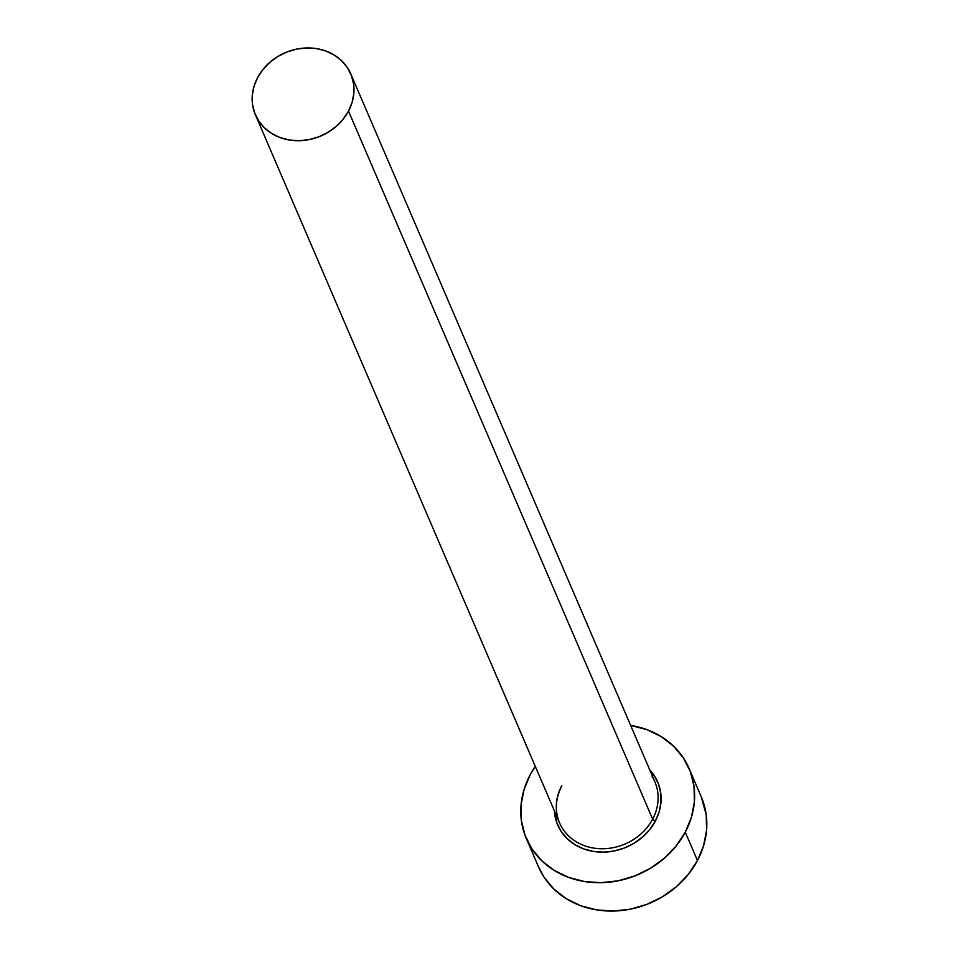 <?xml version="1.0" encoding="UTF-8"?>
<svg xmlns="http://www.w3.org/2000/svg" width="959" height="959" viewBox="0 0 959 959"><rect width="100%" height="100%" fill="white"/><g stroke="black" fill="none" stroke-linecap="round" stroke-linejoin="round"><path stroke-width="1.44" d="M561.782 785.601A51.894 45.301 -23.2 0 0 562.286 828.12A51.894 45.301 -23.2 0 0 607.766 848.487A51.894 45.301 -23.2 0 0 652.647 819.142A2.529 0.839 -152 0 0 655.357 821.096A54.423 47.506 156.8 0 1 596.678 851.868A54.423 47.506 156.8 0 1 554.374 810.834L556.963 823.134L561.183 831.441L567.189 838.681L574.753 844.555L583.587 848.859L593.345 851.424L603.655 852.143L614.132 850.993L624.345 848.02L633.923 843.333L642.506 837.111L649.734 829.607L655.357 821.096A2.529 0.839 28 0 1 652.647 819.142A51.894 45.301 -23.2 0 0 654.901 781.885L350.754 73.843A51.894 45.301 156.8 0 1 348.513 111.1L652.647 819.142L348.513 111.1A51.894 45.301 156.8 0 1 300.275 140.673A51.894 45.301 156.8 0 1 255.394 114.804A51.894 45.301 156.8 0 1 257.635 77.547A51.894 45.301 156.8 0 1 305.873 47.986A51.894 45.301 156.8 0 1 350.754 73.843M526.299 838.478L538.49 866.84A88.6 77.343 -23.2 0 0 615.127 910.99A88.6 77.343 -23.2 0 0 697.457 860.511A88.6 77.343 -23.2 0 0 701.293 796.905L689.113 768.543A88.6 77.343 156.8 0 1 685.277 832.148L697.457 860.511L685.277 832.148A88.6 77.343 156.8 0 1 602.935 882.628A88.6 77.343 156.8 0 1 526.299 838.478A88.6 77.343 156.8 0 1 530.135 774.872A88.6 77.343 156.8 0 1 535.29 766.397M535.29 766.385L530.135 774.872L523.974 789.82L521.013 805.308L521.396 820.712L525.1 835.469L531.969 848.991L541.751 860.762L554.062 870.34L568.447 877.341L584.331 881.513L601.125 882.688L618.159 880.806L634.798 875.963L650.394 868.339L664.347 858.221L676.131 845.994L685.277 832.148L691.451 817.188L694.4 801.712L694.016 786.296L690.324 771.539L683.443 758.018L673.662 746.246L661.35 736.668L646.965 729.667L630.65 725.424A88.6 77.343 156.8 0 1 689.113 768.543M649.734 769.861L654.23 775.567L658.449 783.875L660.727 792.937L660.955 802.395L659.145 811.913L655.357 821.096A54.423 47.506 156.8 0 0 649.734 769.861M538.395 866.624L544.149 877.353L553.93 889.137L566.254 898.703L580.627 905.716L596.522 909.875L613.304 911.05L630.339 909.18L646.977 904.337L662.573 896.713L676.539 886.584L688.31 874.368L697.457 860.511L703.63 845.55L706.579 830.074L706.196 814.659L701.197 796.665M561.806 785.972C555.393 798.547 554.638 810.834 559.541 822.858A51.894 45.301 -23.2 0 0 604.422 848.715A51.894 45.301 -23.2 0 0 652.647 819.142A51.894 45.301 -23.2 0 0 652.156 776.622M257.635 77.547L254.027 86.31L252.301 95.385L252.517 104.411L254.686 113.042L258.714 120.966L264.444 127.859L271.661 133.469L280.076 137.569L289.39 140.014L299.22 140.697L309.194 139.606L318.939 136.765L328.074 132.294L336.249 126.372L343.154 119.216L348.513 111.1L352.121 102.337L353.847 93.275L353.631 84.248L351.462 75.605L347.434 67.681L341.704 60.789L334.487 55.178L326.072 51.079L316.77 48.633L306.928 47.95L296.954 49.041L287.209 51.882L278.074 56.353L269.899 62.275L263.006 69.432L257.635 77.547M559.541 822.858L255.394 114.804"/></g></svg>
